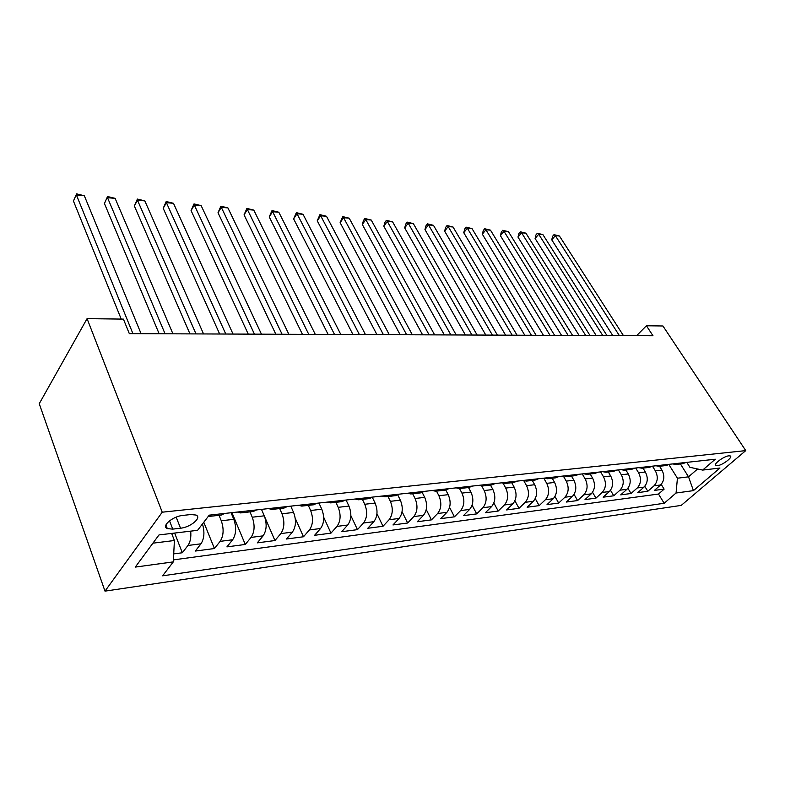 <?xml version="1.0" encoding="UTF-8"?>
<svg xmlns="http://www.w3.org/2000/svg" width="785" height="785" viewBox="0 0 785 785"><rect width="100%" height="100%" fill="white"/><g stroke="black" fill="none" stroke-linecap="round" stroke-linejoin="round"><path stroke-width="1.18" d="M728.863 455.82C723.848 456.144 712.77 464.475 715.851 465.574L717.304 465.711C722.318 465.338 733.298 457.105 730.266 455.957L728.863 455.82M104.994 591.134L681.233 505.393L745.75 450.61L162.24 512.193L104.994 591.134L39.25 403.706L87.076 318.641L162.24 512.193M173.72 553.906L182.326 552.768L174.633 533.054M202.471 523.958C204.797 531.955 204.296 538.569 200.98 543.809L195.318 551.05L214.423 548.529L203.786 522.241M231.055 512.742L233.812 519.327C236.589 527.392 236.206 534.202 232.664 539.756L226.914 546.88L245.273 544.456L231.938 512.644M261.493 509.386L264.28 515.823C267.096 523.723 266.704 530.395 263.103 535.861L257.274 542.867L274.936 540.541L264.771 517.04M290.774 506.148L293.58 512.448C296.426 520.19 296.024 526.745 292.383 532.112L286.486 539.01L303.481 536.763L295.238 518.286M318.945 503.028L321.781 509.21C324.647 516.795 324.234 523.222 320.565 528.501L314.599 535.301L330.966 533.133L323.675 517.236M346.077 500.035L348.942 506.089C351.817 513.518 351.405 519.837 347.696 525.028L341.681 531.72L357.46 529.639L350.856 515.627M372.345 497.386L375.102 503.077C378.007 510.368 377.585 516.569 373.846 521.682L367.782 528.276L383.001 526.264L376.957 513.733M397.779 495.021L400.34 500.173C403.254 507.326 402.833 513.419 399.074 518.453L392.971 524.949L407.65 523.006L402.057 511.692M422.251 492.568L424.695 497.376C427.619 504.392 427.187 510.387 423.409 515.343L417.277 521.74L431.456 519.866L426.255 509.563M445.811 490.066L448.206 494.678C451.139 501.566 450.708 507.453 446.91 512.33L440.748 518.64L454.456 516.824L449.579 507.395M468.527 487.534L470.921 492.058C473.865 498.828 473.424 504.618 469.616 509.426L463.435 515.637L476.691 513.89L472.109 505.197M490.488 485.091L492.892 489.536C495.826 496.189 495.394 501.88 491.577 506.61L485.375 512.742L498.19 511.045L493.863 502.999M511.732 482.726L514.126 487.092C517.07 493.628 516.628 499.231 512.811 503.891L506.6 509.936L519.003 508.297L514.911 500.81M532.289 480.44L534.693 484.728C537.637 491.155 537.185 496.66 533.358 501.262L527.137 507.228L539.158 505.638L535.262 498.642M552.189 478.222L554.593 482.441C557.536 488.761 557.095 494.177 553.258 498.72L547.037 504.598L558.684 503.057L554.966 496.503M571.48 476.073L573.884 480.224C576.818 486.435 576.376 491.773 572.54 496.248L566.319 502.047L577.603 500.555L574.061 494.393M590.173 473.993L592.577 478.075C595.511 484.188 595.059 489.447 591.233 493.853L585.011 499.584L595.952 498.132L592.557 492.313M608.306 471.971L610.701 475.995C613.635 482 613.183 487.181 609.356 491.538L603.145 497.19L613.762 495.786L610.494 490.272M625.9 470.019L628.285 473.973C631.218 479.89 630.767 484.993 626.94 489.29L620.729 494.864L631.042 493.5L627.902 488.27M642.974 468.115L645.358 472.011C648.273 477.829 647.831 482.863 644.014 487.102L637.812 492.607L647.821 491.282L644.789 486.308M87.076 318.641L123.422 319.112L129.319 333.645L652.983 335.754L646.428 325.765L636.596 335.686M172.759 529.119L180.53 528.207C190.598 527.314 202.245 517.482 196.024 515.048L190.814 514.548L182.983 515.392C172.759 516.216 160.954 526.244 167.313 528.619L172.759 529.119L169.511 520.808M686.787 462.365L689.917 467.31L702.663 470.087L715.282 459.215L209.232 515.156L197.575 530.326L158.992 534.928L135.285 567.094L173.308 561.883L162.593 575.817L664.159 503.273L676.062 493.009L677.426 478.212L688.533 476.829L697.6 468.979M702.663 470.087L719.953 468.017L693.43 490.635L676.062 493.009M652.502 466.221L655.357 470.853C658.281 476.632 657.83 481.617 654.013 485.817L647.821 491.282M659.557 466.27L661.932 470.097L655.357 470.853M635.683 468.017L638.588 472.786C641.512 478.644 641.06 483.707 637.243 487.966L631.042 493.5M618.403 469.921L621.318 474.768C624.242 480.724 623.8 485.866 619.973 490.183L613.762 495.786M600.594 471.893L603.518 476.819C606.452 482.873 606 488.084 602.173 492.46L595.952 498.132M582.244 473.924L585.168 478.928C588.102 485.081 587.661 490.37 583.824 494.805L577.603 500.555M563.316 476.014L566.24 481.107C569.184 487.357 568.732 492.725 564.906 497.229L558.684 503.057M543.779 478.173L546.713 483.344C549.647 489.703 549.206 495.168 545.379 499.731L539.158 505.638M523.811 480.744L526.549 485.67C529.492 492.136 529.051 497.68 525.224 502.312L519.003 508.297M503.156 483.374L505.717 488.064C508.66 494.638 508.219 500.28 504.402 504.971L498.19 511.045M481.745 485.974L484.188 490.537C487.132 497.229 486.69 502.959 482.883 507.728L476.691 513.89M463.15 487.092L459.519 488.535L461.933 493.098C464.867 499.908 464.435 505.736 460.628 510.574L454.456 516.824M436.509 491.106L438.903 495.747C441.827 502.685 441.396 508.611 437.608 513.518L431.456 519.866M412.674 493.755L415.059 498.485C417.973 505.56 417.551 511.584 413.774 516.569L407.65 523.006M387.986 496.503L390.361 501.321C393.265 508.533 392.843 514.666 389.095 519.729L383.001 526.264M362.395 499.358L364.75 504.264C367.645 511.614 367.223 517.865 363.504 523.006L357.46 529.639M335.852 502.312L338.198 507.326C341.073 514.813 340.661 521.171 336.961 526.401L330.966 533.133M308.309 505.373L310.634 510.495C313.48 518.139 313.078 524.615 309.418 529.934L303.481 536.763M279.695 508.562L282.001 513.783C284.827 521.583 284.425 528.187 280.814 533.594L274.936 540.541M249.964 511.869L252.24 517.207C255.037 525.175 254.644 531.906 251.072 537.401L245.273 544.456M219.035 515.313L221.282 520.769C224.039 528.904 223.666 535.762 220.143 541.356L214.423 548.529M190.686 531.141C191.265 537.264 190.353 542.042 187.939 545.477L182.326 552.768M173.406 559.891L658.497 494.04L664.12 489.133L661.196 484.384M661.932 470.097C664.846 475.838 664.395 480.803 660.587 484.983L654.396 490.409L664.12 489.133M224.598 513.459L221.223 515.078L208.486 516.491M211.391 514.921L208.172 516.53M152.918 543.171L174.407 540.512L173.308 561.883M171.65 533.417L174.407 540.512M646.428 325.765L662.933 325.981L745.75 450.61M680.409 463.945L688.533 476.829L693.43 490.635M668.957 464.681L677.426 478.212M243.988 511.32L240.583 512.919L237.394 512.046M241.024 512.87L253.221 511.506L256.646 509.916M275.26 507.856L271.806 509.436L268.578 508.602M272.258 509.386L283.954 508.091L287.418 506.511M305.296 504.539L301.803 506.099L298.536 505.285M302.254 506.05L313.47 504.804L316.973 503.244M334.155 501.35L330.632 502.891L327.345 502.106M331.093 502.842L341.858 501.644L345.39 500.104M361.924 498.279L358.372 499.8L355.055 499.034M358.833 499.751L369.176 498.603L372.738 497.082M388.653 495.325L385.072 496.826L381.736 496.091M385.543 496.777L395.473 495.669L399.065 494.177M414.392 492.48L410.8 493.961L407.435 493.245M411.271 493.912L420.829 492.852L424.43 491.371M439.207 489.732L435.596 491.204L432.221 490.507M436.067 491.155L445.272 490.125L448.892 488.662M459.519 488.535L456.134 487.868M460 488.486L468.861 487.505L472.491 486.052M486.249 484.531L482.618 485.964L479.223 485.307M483.089 485.915L491.636 484.963L495.266 483.54M508.562 482.068L504.922 483.481L501.527 482.844M505.403 483.432L513.635 482.51L517.276 481.107M530.13 479.684L526.48 481.087L523.075 480.459M526.961 481.028L534.909 480.145L538.549 478.752M550.982 477.378L547.331 478.762L543.927 478.153M547.812 478.713L555.476 477.859L559.126 476.475M571.146 475.151L567.496 476.515L564.091 475.926M567.977 476.466L575.385 475.641L579.036 474.277M590.673 472.992L587.023 474.346L583.618 473.767M587.504 474.287L594.667 473.492L598.307 472.148M609.582 470.902L605.941 472.236L602.537 471.677M606.422 472.187L613.34 471.412L616.981 470.078M627.912 468.871L624.271 470.195L620.876 469.656M624.742 470.146L631.444 469.401L635.075 468.076M645.672 466.908L642.042 468.213L638.647 467.683M642.513 468.164L648.999 467.438L652.629 466.143M662.903 465.005L659.272 466.3L655.887 465.78M659.753 466.241L666.023 465.544L669.644 464.259M679.614 463.16L676.003 464.435L672.627 463.925M658.497 494.04L664.159 503.273M676.474 464.386L682.558 463.709L686.168 462.434M132.93 333.664L76.449 195.072L84.329 195.74L141.084 333.694M121.224 319.083L73.437 201.029L76.606 193.866L84.329 195.74M73.437 201.029L76.606 193.866M165.076 333.792L107.525 197.712L115.12 198.35L172.926 333.821M159.149 333.762L104.434 203.541L107.545 196.515L115.12 198.35M104.434 203.541L107.545 196.515M196.005 333.919L137.493 200.254L144.813 200.872L203.55 333.949M189.97 333.89L134.343 205.964L137.493 200.254L137.395 199.066L144.813 200.872M134.343 205.964L137.395 199.066M225.776 334.037L166.41 202.697L173.475 203.295L233.047 334.067M219.653 334.008L163.201 208.31L166.41 202.697L166.194 201.519L173.475 203.295M163.201 208.31L166.194 201.519M254.458 334.155L194.327 205.062L201.156 205.641L261.464 334.174M248.256 334.125L191.069 210.566L194.327 205.062L194.013 203.904L201.156 205.641M191.069 210.566L194.013 203.904M282.1 334.263L221.311 207.348L227.915 207.907L288.86 334.292M275.829 334.233L218.004 212.755L221.311 207.348L220.889 206.2L227.915 207.907M218.004 212.755L220.889 206.2M308.77 334.371L247.393 209.566L253.781 210.105L315.295 334.39M302.441 334.341L244.047 214.864L247.393 209.566L246.882 208.417L253.781 210.105M244.047 214.864L246.882 208.417M334.518 334.469L272.621 211.705L278.803 212.225L340.818 334.498M328.13 334.449L269.235 216.905L272.621 211.705L272.022 210.566L278.803 212.225M269.235 216.905L272.022 210.566M359.383 334.577L297.034 213.765L303.02 214.276L365.467 334.596M352.956 334.547L293.619 218.887L297.034 213.765L296.357 212.647L303.02 214.276M293.619 218.887L296.357 212.647M383.414 334.665L320.682 215.777L326.482 216.267L389.291 334.695M376.937 334.646L317.238 220.801L320.682 215.777L319.927 214.658L326.482 216.267M317.238 220.801L319.927 214.658M406.65 334.763L343.594 217.71L349.207 218.191L412.331 334.783M400.144 334.734L340.121 222.665L343.594 217.71L342.76 216.611L349.207 218.191M340.121 222.665L342.76 216.611M429.13 334.852L365.8 219.594L371.236 220.055L434.635 334.871M422.595 334.832L362.297 224.461L365.8 219.594L364.907 218.505L371.236 220.055M362.297 224.461L363.504 220.448L364.907 218.505M450.884 334.94L387.329 221.419L392.608 221.87L456.222 334.959M444.339 334.91L383.816 226.208L387.329 221.419L386.377 220.34L392.608 221.87M383.816 226.208L384.974 222.253L386.377 220.34M471.962 335.028L408.22 223.195L413.352 223.627L477.133 335.048M465.397 334.999L404.687 227.895L408.22 223.195L407.209 222.116L413.352 223.627M404.687 227.895L405.796 224L407.209 222.116M492.391 335.107L428.502 224.912L433.477 225.334L497.396 335.126M485.807 335.077L424.95 229.544L428.502 224.912L427.433 223.853L433.477 225.334M424.95 229.544L426.019 225.697L427.433 223.853M512.193 335.185L448.196 226.58L453.033 226.993L517.05 335.205M505.599 335.166L444.634 231.143L448.196 226.58L447.077 225.53L453.033 226.993M444.634 231.143L445.654 227.346L447.077 225.53M531.396 335.264L467.33 228.2L472.021 228.602L536.106 335.283M524.802 335.234L463.758 232.694L467.33 228.2L466.162 227.159L472.021 228.602M463.758 232.694L464.74 228.955L466.162 227.159M550.04 335.342L485.915 229.779L490.488 230.162L554.612 335.362M543.436 335.313L482.343 234.195L485.915 229.779L484.708 228.739L490.488 230.162M482.343 234.195L483.285 230.515L484.708 228.739M568.134 335.411L503.999 231.31L508.444 231.683L572.569 335.43M561.53 335.381L500.408 235.667L503.999 231.31L502.753 230.28L508.444 231.683M500.408 235.667L501.321 232.026L502.753 230.28M585.698 335.48L521.583 232.802L525.901 233.165L590.016 335.499M579.104 335.46L517.992 237.09L521.583 232.802L520.298 231.781L525.901 233.165M517.992 237.09L518.865 233.498L520.298 231.781M602.782 335.548L538.696 234.244L542.896 234.607L606.972 335.568M596.188 335.529L535.095 238.483L538.696 234.244L537.372 233.243L542.896 234.607M535.095 238.483L535.939 234.931L537.372 233.243M619.375 335.617L555.348 235.657L559.44 236.01L623.457 335.637M612.791 335.597L551.757 239.827L555.348 235.657L553.994 234.666L559.44 236.01M551.757 239.827L552.562 236.334L553.994 234.666M645.358 472.011L638.588 472.786M628.285 473.973L621.318 474.768M610.701 475.995L603.518 476.819M592.577 478.075L585.168 478.928M573.884 480.224L566.24 481.107M554.593 482.441L546.713 483.344M534.693 484.728L526.549 485.67M514.126 487.092L505.717 488.064M492.892 489.536L484.188 490.537M470.921 492.058L461.933 493.098M448.206 494.678L438.903 495.747M424.695 497.376L415.059 498.485M400.34 500.173L390.361 501.321M375.102 503.077L364.75 504.264M348.942 506.089L338.198 507.326M321.781 509.21L310.634 510.495M293.58 512.448L282.001 513.783M264.28 515.823L252.24 517.207M233.812 519.327L221.282 520.769M200.98 543.809L187.939 545.477M660.587 484.983L654.013 485.817M644.014 487.102L637.243 487.966M626.94 489.29L619.973 490.183M609.356 491.538L602.173 492.46M591.233 493.853L583.824 494.805M572.54 496.248L564.906 497.229M553.258 498.72L545.379 499.731M533.358 501.262L525.224 502.312M512.811 503.891L504.402 504.971M491.577 506.61L482.883 507.728M469.616 509.426L460.628 510.574M446.91 512.33L437.608 513.518M423.409 515.343L413.774 516.569M399.074 518.453L389.095 519.729M373.846 521.682L363.504 523.006M347.696 525.028L336.961 526.401M320.565 528.501L309.418 529.934M292.383 532.112L280.814 533.594M263.103 535.861L251.072 537.401M232.664 539.756L220.143 541.356M176.183 517.148L180.53 528.207M715.42 464.906L715.851 465.574M165.9 524.969L167.313 528.619"/></g></svg>
